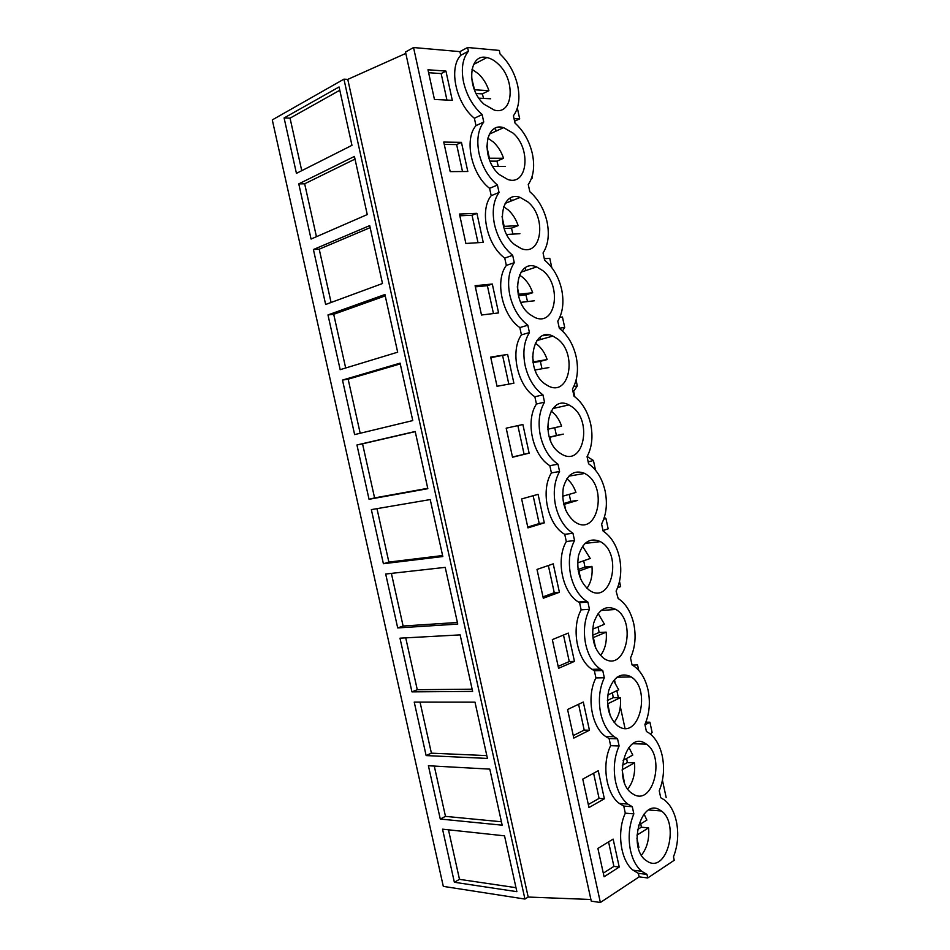 <?xml version="1.0" encoding="UTF-8"?>
<svg xmlns="http://www.w3.org/2000/svg" width="950" height="950" viewBox="0 0 950 950"><rect width="100%" height="100%" fill="white"/><g stroke="black" fill="none" stroke-linecap="round" stroke-linejoin="round"><path stroke-width="1.43" d="M467.59 47.5L499.296 50.421L500.08 54.067C508.867 62.427 514.734 72.96 517.691 85.654C520.208 98.313 518.783 108.359 513.416 115.781L514.983 123.037C523.664 130.969 529.471 141.253 532.404 153.888C534.921 166.511 533.532 176.712 528.259 184.514L529.827 191.734C538.401 199.239 544.148 209.273 547.058 221.837C549.563 234.424 548.233 244.803 543.056 252.961L544.599 260.158C553.066 267.223 558.754 277.02 561.664 289.524C564.158 302.076 562.863 312.609 557.781 321.136L559.324 328.296C567.684 334.946 573.313 344.494 576.199 356.939C578.692 369.455 577.434 380.142 572.446 389.037L573.99 396.174C582.243 402.396 587.812 411.706 590.686 424.092C593.168 436.561 591.957 447.414 587.053 456.665L588.584 463.766C596.742 469.585 602.253 478.646 605.114 490.972C607.584 503.405 606.421 514.425 601.599 524.02L603.131 531.097C611.182 536.501 616.633 545.324 619.483 557.591C621.941 569.988 620.813 581.163 616.099 591.102L618.129 598.464C625.812 603.547 631.038 612.038 633.793 623.936C636.251 636.298 635.158 647.627 630.527 657.922L632.047 664.953L633.769 665.986C640.739 670.902 645.501 678.918 648.054 690.033C650.501 702.359 649.456 713.842 644.908 724.482L646.416 731.476L649.182 733.139C655.524 737.877 659.882 745.453 662.245 755.867C664.691 768.146 663.682 779.784 659.229 790.768L660.737 797.739L664.418 799.936C670.189 804.496 674.191 811.668 676.388 821.441C678.834 833.684 677.861 845.476 673.491 856.805L674.239 860.273L647.746 877.954L646.974 874.404L641.689 871.269C636.334 866.685 632.593 859.75 630.479 850.44C627.95 837.556 629.078 825.372 633.84 813.877L632.296 806.728L627.855 804.08C621.965 799.306 617.892 791.956 615.624 782.028C613.082 769.108 614.246 757.091 619.103 745.952L617.547 738.779L614.08 736.701C607.608 731.738 603.143 723.947 600.697 713.343C598.156 700.387 599.355 688.524 604.319 677.766L602.751 670.557L600.4 669.144C593.263 664.002 588.359 655.738 585.711 644.373C583.158 631.37 584.404 619.685 589.463 609.283L587.896 602.062L586.827 601.421C578.942 596.089 573.551 587.326 570.665 575.118C568.1 562.079 569.394 550.549 574.548 540.526L572.969 533.271C564.442 527.725 558.636 518.486 555.548 505.566C552.983 492.492 554.325 481.139 559.574 471.497L557.982 464.206C549.349 458.209 543.483 448.721 540.384 435.741C537.807 422.631 539.196 411.433 544.528 402.171L542.949 394.856C534.197 388.419 528.259 378.67 525.148 365.619C522.559 352.462 523.996 341.442 529.435 332.559L527.832 325.221C518.973 318.333 512.976 308.322 509.841 295.201C507.253 282.007 508.737 271.166 514.271 262.675L512.668 255.289C503.69 247.95 497.634 237.69 494.487 224.485C491.886 211.256 493.406 200.592 499.047 192.482L497.432 185.072C488.348 177.282 482.22 166.749 479.061 153.484C476.449 140.208 478.016 129.722 483.752 122.004L482.137 114.57C472.934 106.317 466.747 95.522 463.564 82.175C460.952 68.863 462.567 58.556 468.409 51.241L467.59 47.5L459.907 51.632L460.714 55.337L468.409 51.241M272.282 119.902L343.936 79.159L524.934 899.056L443.306 886.374L272.282 119.902M405.804 53.414L347.771 79.384L343.936 79.159M413.547 47.536L600.364 902.5L591.268 901.146L405.508 52.048L413.547 47.536L459.907 51.632M659.312 809.673L661.354 810.967C679.321 823.033 667.446 871.981 648.458 862.03L645.668 860.261C627.582 846.972 641.167 798.534 659.312 809.673M542.806 270.619C562.317 285.76 555.667 327.097 534.838 317.466L529.72 314.367C509.877 299.689 516.278 257.925 536.619 266.914L542.806 270.619M499.427 174.622C480.724 159.339 484.334 121.446 503.595 127.644L513.083 133.119C531.537 148.901 527.535 186.354 507.787 179.502L499.427 174.622M527.974 202.006C546.974 217.502 541.654 256.868 521.289 248.615L514.603 244.637C495.318 229.627 500.317 189.822 520.184 197.422L527.974 202.006M633.828 794.544L631.631 793.143C612.572 779.879 626.157 730.942 644.955 743.232L646.368 744.135C665.297 756.153 653.493 805.671 633.828 794.544M586.934 474.798C607.739 488.431 597.312 535.895 575.926 522.607L574.702 521.835C565.131 513.677 561.343 502.241 563.35 487.516C567.376 474.133 574.513 469.442 584.773 473.433L586.934 474.798M601.528 542.308C622.654 555.299 611.111 604.877 589.772 590.556L589.57 590.437C579.904 582.492 576.211 570.914 578.479 555.702C582.849 541.928 590.176 537.237 600.436 541.619L601.528 542.308M559.776 452.96C538.935 439.173 548.091 393.359 568.908 404.926L572.28 407.004C592.705 421.218 583.478 466.616 562.151 454.456L559.776 452.96M484.179 104.322C466.094 88.813 468.362 52.784 486.863 57.57C490.723 58.33 494.487 60.456 498.133 63.947C516.004 79.954 513.297 115.567 494.321 110.117L484.179 104.322M616.063 609.544C637.034 621.538 625.492 672.398 604.378 658.742L603.678 658.291C594.284 650.156 590.947 638.436 593.667 623.129C598.452 609.318 605.862 604.758 615.909 609.461L616.063 609.544M544.778 383.812C524.412 369.538 532.214 325.755 552.864 336.074L557.579 338.948C577.564 353.661 569.596 397.005 548.459 386.068L544.778 383.812M619.139 726.786L617.631 725.824C608.724 717.618 605.744 705.921 608.677 690.745C613.522 676.982 620.813 672.244 630.539 676.519L631.216 676.958C651.201 688.893 639.54 739.159 619.139 726.786M495.045 128.393L495.662 131.266M510.186 198.277L510.803 201.151M525.255 267.876L525.837 270.548M540.277 337.191L540.764 339.471M555.227 406.22L555.596 407.918M570.119 474.964L570.321 475.902M584.951 543.436L600.436 541.619M614.436 679.535L615.078 682.48M616.847 690.662L618.367 697.644M620.326 706.705L625.017 728.377M517.346 108.051L519.686 118.869L514.033 118.643M662.435 780.247L666.164 797.489M519.686 118.869L514.591 121.208M532.119 176.486L532.451 178.042L531.466 178.458M544.303 258.744L549.777 258.317L551.784 267.591M559.788 317.359L562.447 317.003L564.704 327.477L562.447 330.956M576.08 380.154L577.327 385.926L573.658 391.317L574.833 396.803M580.996 402.907L580.117 401.85M588.192 461.914L593.418 460.477L587.848 457.033L587.563 455.715M593.418 460.477L595.508 470.167M603.725 519.211L605.934 518.474L604.319 517.429M605.934 518.474L608.166 528.817L603.013 530.528M619.519 581.388L620.635 586.577L617.583 587.765M638.721 670.332L637.545 664.929L632.261 665.059M650.501 734.148L652.116 732.438L649.919 722.214L645.881 722.154M284.098 117.966L296.436 173.351L351.963 145.338L339.067 86.961L284.098 117.966L290.047 118.156L339.791 90.262M383.396 563.73L442.819 556.534L430.231 499.569L371.343 509.616L383.396 563.73L388.871 562.091L376.984 508.654M369.051 499.296L356.939 444.968L362.544 443.816L374.585 497.919L369.051 499.296L427.832 488.692L415.197 431.49L356.939 444.968M411.944 691.873L472.625 691.398L460.133 634.885L399.986 638.174L411.944 691.873L417.276 689.712L405.733 637.866M397.706 627.926L385.688 574.026L445.218 567.364L457.746 624.102L397.706 627.926L403.109 626.026L391.388 573.384M313.405 249.529L325.648 304.487L382.494 283.516L369.704 225.613L313.405 249.529L319.212 249.173L331.087 302.48M298.775 183.873L311.066 239.044L367.258 214.569L354.421 156.429L298.775 183.873L304.665 183.789L316.445 236.704M342.487 380.071L400.093 363.149L412.775 420.577L354.635 434.601L342.487 380.071L348.151 379.181L360.192 433.259M327.976 314.925L340.171 369.669L397.67 352.189L384.928 294.524L327.976 314.925L333.711 314.296L345.669 367.994M440.277 819.043L502.182 825.182L489.796 769.12L428.402 765.748L440.277 819.043L445.479 816.371L434.281 766.08M426.134 755.582L414.224 702.086L474.988 702.133L487.433 758.421L426.134 755.582L431.407 753.172L420.031 702.086M516.871 891.67L454.361 882.265L442.534 829.172L504.533 835.834L516.871 891.67M347.771 79.384L528.188 897.049L524.934 899.056M590.912 899.496L528.188 897.049M460.714 55.337C448.341 68.198 456.059 103.609 474.383 118.263L475.986 125.649C463.814 139.317 471.509 174.586 489.594 188.314L491.197 195.676C479.228 210.14 486.887 245.266 504.747 258.091L506.338 265.418C494.582 280.678 502.206 315.649 519.84 327.572L521.419 334.875C509.865 350.918 517.453 385.736 534.862 396.767L536.441 404.035C525.089 420.862 532.641 455.537 549.836 465.678L551.404 472.922C540.241 490.521 547.77 525.053 564.739 534.316L566.307 541.536C555.655 559.443 562.4 592.8 578.514 602.039L579.583 602.668L581.139 609.852C571.057 627.914 576.899 659.918 592.016 669.346L594.367 670.748L595.923 677.908C586.34 696.124 591.434 726.928 605.625 736.476L609.092 738.554L610.636 745.679C601.528 764.049 605.981 793.832 619.317 803.439L623.758 806.075L625.302 813.176L633.84 813.877M600.364 902.5L639.136 876.874L647.746 877.954M625.302 813.176C616.609 831.713 620.528 860.593 633.08 870.212L638.364 873.335L639.136 876.874M445.93 71.072L427.975 69.778L434.447 99.453L452.307 100.332L445.93 71.072L441.168 73.589L428.604 72.711M476.912 213.334L459.456 214.047L465.88 243.473L483.229 242.357L476.912 213.334L472.043 215.27L459.836 215.792M589.439 730.229L573.812 738.079L567.577 709.508L583.3 702.038L589.439 730.229L584.202 730.111L578.574 704.283M497.04 386.282L513.891 383.194L507.621 354.421L490.675 357.105L497.04 386.282M559.408 592.278L553.221 563.849L537.011 569.43L543.293 598.239L559.408 592.278L554.266 592.705L548.352 565.535M574.453 661.39L568.29 633.092L552.33 639.611L558.588 668.301L574.453 661.39L569.264 661.544L563.492 635.051M529.126 453.174L522.88 424.519L506.184 428.177L512.525 457.223L529.126 453.174L512.466 456.986M544.303 522.868L527.939 527.879L521.633 498.952L538.08 494.332L544.303 522.868L539.208 523.569L533.14 495.722M492.302 284.026L475.095 285.724L481.496 315.02L498.584 312.918L492.302 284.026L487.374 285.677L475.344 286.876M450.193 171.618L443.745 142.072L461.451 142.357L467.804 171.499L450.193 171.618M604.366 798.784L598.251 770.711L582.766 779.107L588.976 807.559L604.366 798.784L599.082 798.404L593.596 773.229M619.234 867.053L604.081 876.755L597.894 848.421L613.142 839.087L619.234 867.053L613.902 866.4L608.558 841.89M475.986 125.649L483.752 122.004M474.383 118.263L482.137 114.57M489.594 188.314L497.432 185.072M491.197 195.676L499.047 192.482M504.747 258.091L512.668 255.289M506.338 265.418L514.271 262.675M519.84 327.572L527.832 325.221M521.419 334.875L529.435 332.559M534.862 396.767L542.949 394.856M536.441 404.035L544.528 402.171M549.836 465.678L557.982 464.206M551.404 472.922L559.574 471.497M564.739 534.316L572.969 533.271M566.307 541.536L574.548 540.526M579.583 602.668L587.896 602.062M581.139 609.852L589.463 609.283M594.367 670.748L602.751 670.557M595.923 677.908L604.319 677.766M609.092 738.554L617.547 738.779M610.636 745.679L619.103 745.952M623.758 806.075L632.296 806.728M638.364 873.335L646.974 874.404M649.919 722.214L644.979 724.826M587.171 457.211L587.848 457.033M572.969 391.447L573.658 391.317M573.753 386.591L577.327 385.926M542.913 335.754L548.352 334.946M559.301 328.189L564.704 327.477M513.534 200.07L510.589 200.153M532.451 178.042L531.608 178.054M497.527 130.423L495.401 130.055M301.744 170.667L290.047 118.156M442.605 555.536L388.871 562.091M415.221 431.633L362.544 443.816M427.749 488.312L374.585 497.919M472.126 689.189L417.276 689.712M457.389 622.488L403.109 626.026M370.156 227.632L319.212 249.173M355.003 159.089L304.665 183.789M400.259 363.909L348.151 379.181M385.237 295.901L333.711 314.296M501.422 821.774L445.479 816.371M486.804 755.606L431.407 753.172M515.992 887.68L459.491 879.344L448.471 829.813M454.361 882.265L459.491 879.344M441.168 73.589L446.939 100.071M472.043 215.27L478.016 242.689M573.266 735.585L584.202 730.111M507.621 354.421L490.794 357.675M502.657 355.787L508.82 384.121M542.996 596.861L554.266 592.705M558.161 666.366L569.264 661.544M517.869 425.624L524.079 454.159M527.761 527.072L539.208 523.569M487.374 285.677L493.454 313.559M461.451 142.357L456.641 144.578L444.256 144.4M456.641 144.578L462.508 171.534M588.311 804.508L599.082 798.404M603.298 873.157L613.902 866.4M471.936 69.255L478.586 73.922C483.229 78.423 486.673 83.992 488.918 90.642L482.363 93.872L483.562 98.408M471.449 77.211L474.525 89.799L488.918 90.642M490.675 98.776L478.919 98.159M476.152 93.528L482.363 93.872M487.73 138.094L493.335 141.989C497.931 146.264 501.339 151.691 503.559 158.282L496.945 161.144L498.287 166.393M486.744 146.074L489.381 158.223L503.559 158.282M505.317 166.381L492.718 166.416M490.034 161.132L496.945 161.144M503.571 206.696L508.036 209.796C512.572 213.845 515.945 219.129 518.154 225.637L511.468 228.143L512.929 234.116M502.039 216.588L504.165 226.373L518.154 225.637M519.899 233.7L506.694 234.484M504.153 228.534L511.468 228.143M504.165 226.373L503.548 226.599M519.424 275.049L522.678 277.317C527.155 281.152 530.492 286.294 532.677 292.731L525.932 294.88L527.511 301.577M517.275 286.793L518.89 294.251L532.677 292.731M534.423 300.77L520.814 302.349M518.486 295.711L525.932 294.88M518.89 294.251L518.189 294.464M535.266 343.176L537.249 344.577C541.678 348.199 544.979 353.198 547.153 359.563L540.348 361.356L542.011 368.766M532.451 356.725L533.556 361.843L547.153 359.563M548.886 367.567L535.313 369.942L535.646 371.474M533.009 362.591L540.348 361.356M533.556 361.843L532.914 362.021M551.083 411.077L551.772 411.564C556.154 414.972 559.419 419.829 561.569 426.134L547.722 429.269M554.741 427.69L556.415 435.504L549.314 437.166M550.751 441.049L549.919 437.238L563.291 434.103L556.415 435.504M547.556 426.36L548.174 429.174M566.853 478.753C570.891 481.971 573.907 486.531 575.926 492.433L562.626 496.256M569.264 494.356L570.712 501.422L563.564 503.536M565.784 510.34L564.466 504.272L577.648 500.377L570.712 501.422M564.466 504.272L563.766 504.379M583.716 560.761L584.951 567.091L591.945 566.39C592.741 575.154 591.066 582.481 586.91 588.335M582.54 546.226L590.235 558.481L577.588 562.911M591.945 566.39L578.954 571.045L580.759 579.346M584.951 567.091L577.992 569.572M578.954 571.045L578.253 571.104M598.096 626.905L599.129 632.498L606.183 632.142C607.014 641.571 605.126 649.373 600.495 655.559M598.12 613.486L604.485 624.269L592.646 629.161M606.183 632.142L593.382 637.545L595.662 648.066M599.129 632.498L592.598 635.241M612.406 692.799L613.249 697.656L620.374 697.644C621.229 707.667 619.151 715.932 614.104 722.439M613.581 680.544L618.676 689.795L607.798 695.008M620.374 697.644L607.763 703.784L610.244 715.873M613.249 697.656L607.371 700.506M626.644 758.432L627.321 762.565L634.505 762.886C635.384 773.454 633.139 782.159 627.748 788.999M628.9 747.413L632.807 755.072L623.069 760.38M634.505 762.886L622.167 769.702M622.179 770.272L624.293 782.111M627.321 762.565L622.333 765.308M640.811 823.804L641.333 827.212L648.577 827.866C649.479 838.921 647.104 848.029 641.428 855.202M644.064 814.079L646.891 820.087L638.483 825.241M648.577 827.866L636.939 835.097M636.928 838.209L638.911 847.352L638.388 847.994M641.333 827.212L637.521 829.576M638.911 847.352L638.198 847.281M578.514 602.039L586.827 601.421M592.016 669.346L600.4 669.144M605.625 736.476L614.08 736.701M619.317 803.439L627.855 804.08M633.08 870.212L641.689 871.269M648.803 809.994L661.354 810.967M520.968 272.199L536.619 266.914M489.309 134.176L503.595 127.644M505.103 203.407L520.184 197.422M632.949 743.719L646.368 744.135M568.884 476.152L584.773 473.433M552.864 408.536L568.908 404.926M473.551 64.493L486.863 57.57M600.982 610.458L615.909 609.461M536.881 340.563L552.864 336.074M617.001 677.207L631.216 676.958"/></g></svg>
